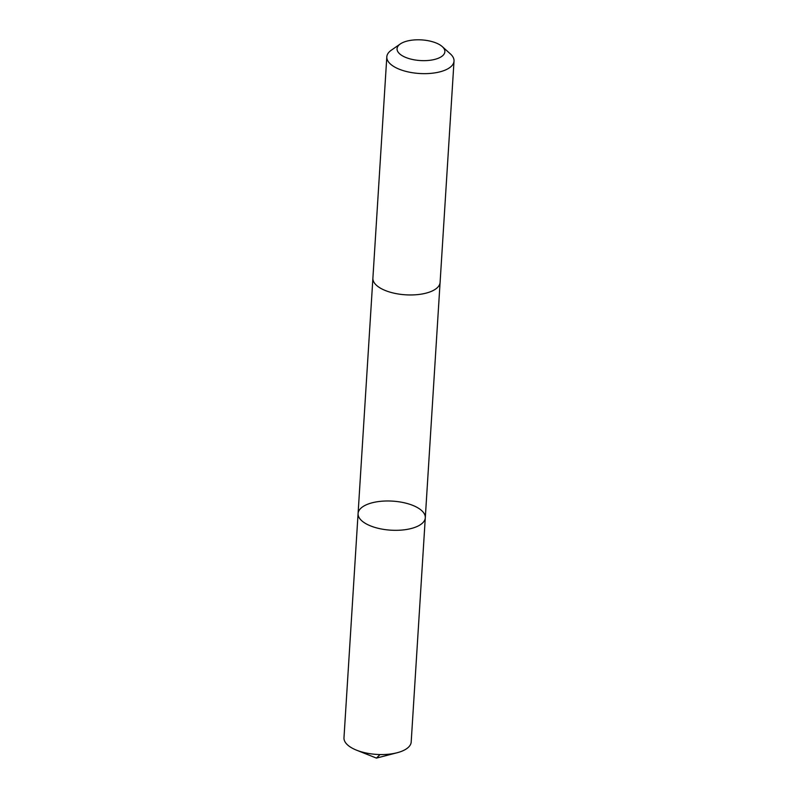 <?xml version="1.0" encoding="UTF-8"?>
<svg xmlns="http://www.w3.org/2000/svg" width="798" height="798" viewBox="0 0 798 798"><rect width="100%" height="100%" fill="white"/><g stroke="black" fill="none" stroke-linecap="round" stroke-linejoin="round"><path stroke-width="1.2" d="M360.496 508.625A33.666 14.544 -176.4 0 1 398.511 501.733A33.666 14.544 -176.4 0 1 425.294 517.772A33.666 14.544 -176.4 0 1 390.771 530.171A33.666 14.544 -176.4 0 1 358.083 513.543A33.666 14.544 -176.4 0 1 360.496 508.625M343.978 737.781A33.676 14.554 3.6 0 0 356.576 750.19A33.676 14.554 3.6 0 0 397.135 752.743A33.676 14.554 3.6 0 0 408.776 746.918A33.676 14.554 3.6 0 0 411.189 742L425.294 517.772A33.666 14.544 -176.4 0 1 390.771 530.171A33.666 14.544 -176.4 0 1 358.083 513.543L343.978 737.781M400.297 43.96L391.359 50.164A33.676 14.554 3.6 0 0 386.811 56.867L372.895 278.173A33.676 14.554 3.6 0 0 399.668 294.203A33.676 14.554 3.6 0 0 437.693 287.31A33.676 14.554 3.6 0 0 440.097 282.402L454.022 61.087A33.676 14.554 3.6 0 0 450.351 53.875L442.262 46.603A23.95 10.344 3.6 0 0 421.623 39.9A23.95 10.344 3.6 0 0 400.297 43.96A23.95 10.344 3.6 0 0 410.471 59.002A23.95 10.344 3.6 0 0 443.159 55.222A23.95 10.344 3.6 0 0 442.262 46.603M386.811 56.867A33.676 14.554 3.6 0 0 413.593 72.897A33.676 14.554 3.6 0 0 451.618 66.005A33.676 14.554 3.6 0 0 454.022 61.087M397.135 752.743L376.437 758.1L380.038 754.549M376.437 758.1L356.576 750.19M372.885 278.422L358.083 513.543M440.077 282.652L425.294 517.772"/></g></svg>
